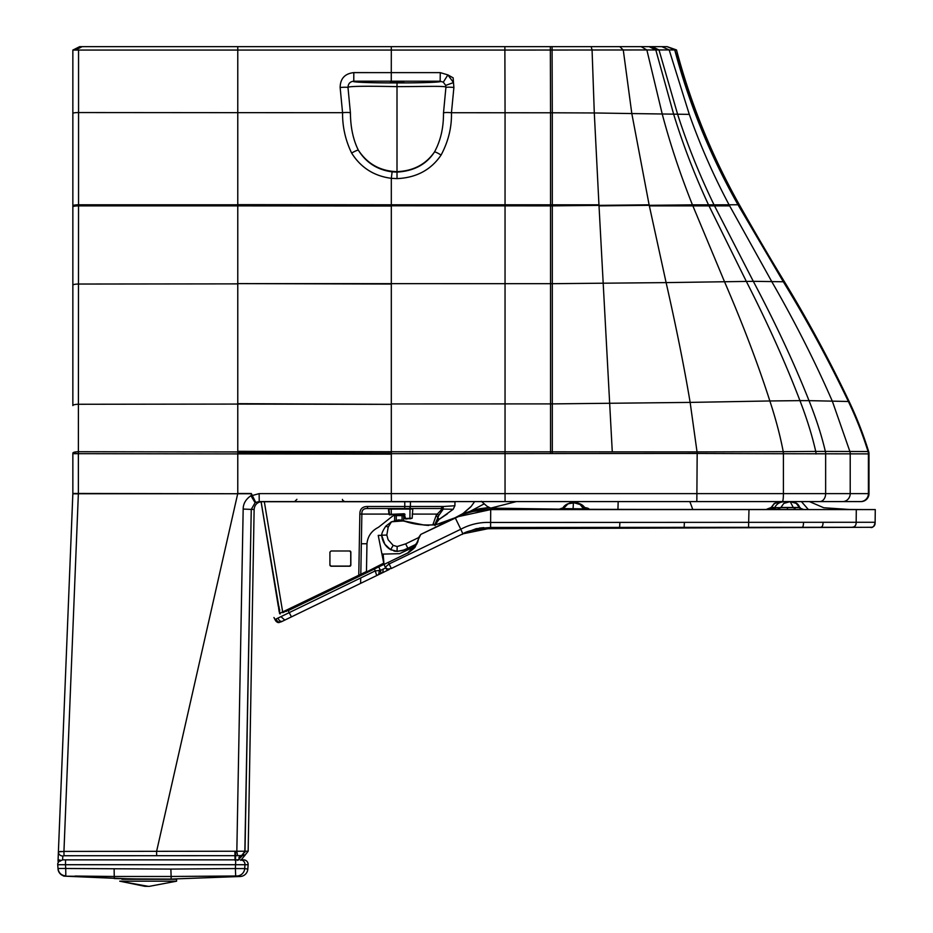 <?xml version="1.0" encoding="UTF-8"?>
<svg xmlns="http://www.w3.org/2000/svg" width="933" height="933" viewBox="0 0 933 933"><rect width="100%" height="100%" fill="white"/><g stroke="black" fill="none" stroke-linecap="round" stroke-linejoin="round"><path stroke-width="1.4" d="M860.448 501.592A7.965 7.954 -90 0 0 868.401 493.627L868.996 493.627A7.965 7.965 -90 0 1 861.042 501.592L782.355 501.592A7.965 1.061 -90 0 0 783.417 493.627L783.417 453.73L868.996 453.881L868.401 453.893L868.401 493.627L505.045 493.627L505.045 453.601L391.312 453.66L391.312 451.735L237.775 451.315L237.775 493.522L251.315 493.522L255.724 502.397L255.071 502.759M794.928 501.592L426.404 501.592L474.617 501.592L471.258 506.316L462.978 513.535L471.258 506.316M255.724 502.397L259.222 501.592L505.068 501.592L505.045 493.627L391.312 493.627L391.312 453.66L237.775 453.216M818.719 501.592L802.975 501.592M390.321 501.592L426.393 501.592M393.388 501.592L409.144 501.592M251.105 495.575L255.106 502.735L251.257 509.406L243.175 509.056C243.186 503.75 245.764 499.283 250.942 495.68L251.28 495.575M259.222 501.592L259.141 493.627L391.312 493.627L391.405 501.592M251.525 495.738L259.141 493.627M251.129 496.053L255.106 502.735M240.807 860.401L248.155 851.234L244.994 851.223L249.484 606.333M244.819 852.482L251.257 509.406L254.126 509.406C254.662 504.648 257.31 502.036 262.08 501.592M868.996 493.23L868.996 454.278M72.856 493.72A4.105 2.111 90.2 0 0 72.856 493.499L78.372 493.51A4.105 3.58 90.4 0 1 78.372 493.744L251.315 493.732L251.28 495.481M243.793 854.255L241.67 855.526L244.994 851.223L236.83 851.234L243.175 509.056M241.67 855.526L237.577 855.666L236.83 851.234L63.945 851.409L64.015 855.736L62.884 856.039L62.546 859.853M243.77 854.29L237.67 860.401L241.74 855.526L238.871 857.462M244.878 855.526L241.74 855.526L245.017 851.246L242.113 855.409M850.266 453.928A7.965 7.557 89.9 0 0 849.893 451.479L832.423 401.447C815.267 362.016 795.079 322.142 771.883 281.813L729.093 204.852C713.442 175.369 700.17 145.21 689.3 114.374L669.183 49.939L674.746 49.95L702.082 130.853L738.038 204.77L783.347 281.789C807.115 320.567 828.784 360.476 848.389 401.493L849.135 401.505A373.818 373.818 -25.5 0 1 868.646 451.525L849.846 451.479A7.965 7.557 89.5 0 1 850.208 453.928L850.208 493.627A7.965 7.557 -90 0 1 842.662 501.592M675.177 51.583L674.746 49.95C689.219 104.169 710.305 155.776 737.991 204.77L783.347 281.789C807.115 320.567 828.784 360.476 848.389 401.493L809.016 400.642C816.223 418.707 821.658 435.629 825.343 451.42A7.965 5.995 90 0 1 825.67 454.009L825.647 454.009A7.965 5.983 89.9 0 0 825.308 451.42L849.846 451.479M849.135 401.505A1319.32 1319.32 -25.5 0 0 784.455 281.778L753.304 281.323C775.58 323.378 794.158 363.159 809.016 400.642L799.943 400.63C806.917 418.73 812.188 435.664 815.734 451.42L825.308 451.42M815.99 453.998A7.965 4.863 90.2 0 0 815.734 451.42L783.405 451.665A7.965 1.061 90.8 0 1 783.417 453.73L783.254 453.73A7.965 1.061 90.3 0 0 783.23 451.665L783.405 451.665M697.254 451.91L783.23 451.665C780.291 436.096 775.836 419.197 769.865 400.968L690.14 402.403L697.254 453.473L783.254 453.73M729.641 205.878L714.526 205.878L753.304 281.323L666.115 282.606C676.227 327.191 684.239 367.124 690.14 402.403L552.313 403.896L552.313 451.829L697.184 451.91L696.834 501.592M237.577 855.666L64.015 855.736M61.018 851.409L58.394 851.887L72.844 493.79L78.36 493.86L63.945 851.409L58.394 851.887A4.548 3.965 2.3 0 0 62.884 856.039M235.513 860.401L235.664 851.374M237.775 493.732L72.856 493.464L72.856 453.671L72.856 493.499M75.97 49.752L82.162 46.65L237.763 46.65L237.775 50.055L391.312 50.055L391.265 81.194L353.782 81.194C350.085 81.591 348.149 83.69 347.986 87.504A7.965 0.84 174.6 0 0 340.137 87.504L342.563 112.683L237.775 112.66L237.775 50.055L72.856 50.067L72.856 285.148A5.691 1.108 -0 0 1 78.477 284.04L78.384 451.724L391.312 452.143M235.081 860.401L234.929 851.409M78.372 493.464L78.372 453.671L72.856 453.111A5.691 1.388 0 0 1 78.384 451.724L78.372 453.671L391.312 454.126M72.856 205.773A5.691 0.98 -0 0 1 78.547 204.793L78.535 205.878A5.691 0.98 -0 0 0 72.856 206.858L72.856 405.575A5.691 1.306 -0 0 1 78.395 404.269L237.775 404.071L237.775 451.315M73.462 49.764L79.678 46.65L82.162 46.65L79.678 46.65L72.856 50.067L72.856 113.371A5.691 0.816 -0 0 1 78.559 112.555L78.547 204.793L237.775 204.793L237.775 205.878L78.535 205.878L78.477 284.04L237.775 283.865L237.775 404.071L391.312 404.351L391.312 451.735L505.045 451.794L505.045 453.601L550.552 453.555A3411.48 53.554 179.9 0 1 552.324 453.555L697.196 453.473M72.856 285.148L72.856 405.575M783.358 281.801C807.092 320.579 828.772 360.476 848.389 401.493A374.296 374.04 -90 0 1 868.04 451.514A7.965 7.954 88.9 0 1 868.401 453.893M237.763 46.65L391.277 46.65L391.312 50.055L505.033 50.067L669.183 49.939L661.8 46.65L667.118 46.65L674.746 49.95L676.507 49.95C690.91 104.204 711.856 155.799 739.344 204.747L714.025 204.852L714.526 205.878L649.345 205.878L666.115 282.606L552.313 283.69L552.313 403.896A2429.777 283.096 179.9 0 1 550.54 403.896L391.312 403.954L391.312 204.793L237.775 204.654L391.312 204.933M60.295 860.436L58.114 859.993L58.394 851.887L58.079 859.736L60.633 860.273M58.674 861.8L58.033 860.716A2.449 2.449 0 0 0 58.417 862.139M58.114 860.424A2.274 1.819 -9.4 0 1 58.114 859.993L58.033 860.716M78.477 285.906L78.477 287.772M78.547 50.055L78.559 112.555A5.691 0.816 180 0 0 76.331 112.625M739.344 204.747C711.832 155.811 690.886 104.216 676.507 49.95C690.886 104.216 711.832 155.811 739.344 204.747A2616.085 2616.085 -25.5 0 0 784.455 281.778M58.114 859.993L60.377 861.159M661.8 46.65L391.277 46.65M667.118 46.65L676.507 49.95M675.597 53.099L702.082 130.853L737.991 204.77M390.181 82.629L403.826 82.162L390.181 82.629M397.003 82.932C425.145 82.967 443.98 82.081 440.154 81.218L440.271 72.634A7267.767 175.602 0 0 1 391.312 72.622L353.805 72.611L353.782 81.194C349.805 82.057 368.442 82.967 397.003 82.932L397.003 86.641C427.92 86.547 447.77 85.719 445.904 87.48L443.49 113.01C443.607 127.774 440.609 140.766 434.475 151.974C426.509 164.348 414.019 171.066 397.003 172.104L397.003 86.641C363.952 85.941 347.612 86.221 347.986 87.504L350.423 112.94C350.528 127.343 353.175 139.763 358.365 150.201C367.497 163.986 380.372 171.136 397.003 171.66C413.342 170.949 425.833 164.395 434.475 151.974A7.965 1.178 33.5 0 1 441.076 155.076C430.999 169.899 416.316 177.748 397.026 178.623L391.312 178.32L391.312 204.793L505.045 204.793L505.045 453.601M351.636 153.059A7.965 1.12 149.1 0 1 358.365 150.201C366.121 162.68 377.375 169.899 392.128 171.847L391.312 178.32C374.04 176.069 360.814 167.637 351.636 153.059C345.455 140.277 342.423 126.818 342.563 112.683A7.965 1.12 174.5 0 1 350.423 112.94M440.271 72.634L447.887 74.897L453.485 82.582L453.158 77.847L447.887 74.897L443.303 82.174L445.682 85.404L453.485 82.582L453.893 87.469L451.455 112.73L505.056 112.753L505.045 204.793L550.54 204.805L550.552 453.555M391.265 81.194A7289.879 230.871 -0 0 1 440.154 81.218L443.303 82.174M445.682 85.404L445.904 87.48A7.965 0.863 5.4 0 1 453.893 87.469M159.543 879.259L136.801 879.259L171.124 879.073L130.468 878.909L65.543 876.204L114.258 876.484L75.107 876.04M244.283 870.617A7.965 7.954 -67 0 0 244.703 868.576L247.816 869.101L248.12 864.716A4.548 4.548 -90 0 0 243.583 859.853L240.422 859.853A4.548 4.548 90 0 1 244.959 864.716L65.462 864.716L65.578 859.853L235.769 859.853L235.384 868.576L170.867 869.078L171.124 876.472L236.865 875.982A7.965 7.954 113 0 0 244.703 868.576L235.384 868.576L235.687 875.982L240.282 876.495L171.124 879.073L171.124 876.472L114.258 876.484L114.258 878.431M170.867 869.078L65.73 868.495L65.811 875.9C61.298 875.446 58.697 872.985 57.998 868.495L58.009 868.81A7.965 7.965 176 0 0 65.543 876.204C60.762 875.084 58.254 872.612 58.021 868.833L58.114 869.638M65.228 875.877L65.811 875.9M57.998 868.495L57.729 864.716L65.462 864.716L65.73 868.495L57.998 868.495M247.816 869.101A7.965 7.965 -175.9 0 1 240.282 876.495M65.578 859.853L62.779 859.853L59.152 861.264L57.893 863.13A4.548 4.548 0 0 0 57.729 864.716M238.941 859.853L235.769 859.853M394.624 515.611L394.624 520.544L394.624 515.611L393.481 515.611L404.572 515.611L403.721 515.611L403.721 520.544M402.088 515.611L402.088 520.182M396.257 520.182L396.257 515.611M403.826 514.141L404.864 514.141M288.145 610.683L383.976 564.383M276.051 619.022C277.404 622.124 279.468 622.894 282.209 621.343L376.71 575.568L281.474 621.705L277.952 622.544L275.013 619.524L375.264 570.903L374.331 569.048M376.71 575.568L378.646 574.635L379.474 570.063L380.501 570.39L378.728 566.926L380.501 570.39L375.264 570.903L376.71 575.568L380.862 573.049L380.501 570.39L385.656 567.905L386.53 569.27L391.335 568.489L386.542 569.282M380.128 573.83L381.037 572.535M278.524 622.603L274.955 619.524L276.028 621.285L278.594 622.603M388.991 514.083L361.864 514.083L360.803 574.53L358.773 575.253L366.471 571.509L366.961 543.729C367.707 536.405 371.404 530.994 378.063 527.507A66.255 66.243 -0.4 0 1 378.635 527.157L393.481 515.389M383.731 563.147L360.476 575.043L383.848 563.719M279.224 611.92L278.617 608.176L280.087 613.926L279.527 613.447L358.773 575.253L359.846 514.083L361.864 514.083C361.654 510.153 363.555 508.287 367.544 508.508L368.862 508.508M278.874 606.905L261.077 501.721L264.331 501.721L282.792 612.678L359.018 575.754L282.792 612.678M285.626 611.278L355.87 577.27M376.442 567.754L383.895 563.94M279.212 611.803L280.18 613.914M264.331 501.721L404.759 501.732L404.794 506.491L367.59 506.491C362.424 506.479 359.846 509.01 359.846 514.083L361.864 514.083C361.654 510.281 363.497 508.427 367.392 508.508L367.59 506.491L367.544 508.508L440.819 508.508A2.053 1.994 -90 0 0 442.813 506.491L440.831 508.508L441.659 509.488L437.297 514.083L438.825 515.389L435.128 523.903M329.92 564.978A1.143 1.143 90 0 0 331.052 566.109L329.92 564.978L329.92 552.126L331.052 550.983L329.92 552.126L329.92 565.083L331.052 566.226L349.712 566.226L350.843 565.083L350.843 552.126L349.712 550.983A1.143 1.143 -90 0 1 350.843 552.126L350.843 552.126M331.052 566.109L349.595 566.109L350.738 564.978L350.738 552.126L349.595 550.983L331.052 550.983L349.712 550.983M280.04 613.926L279.224 610.077A6661.154 6661.107 -177.8 0 1 278.874 608.094L278.372 606.427L279.224 608.083M279.247 611.756L279.737 609.984L278.372 606.427M383.953 564.395L376.535 567.509M261.077 501.721L278.349 606.578L279.13 606.951M441.192 508.532L441.192 508.532A2.053 1.983 -74.2 0 0 443.187 506.526L454.896 505.744L454.977 501.744L404.759 501.732M448.995 501.732L447.817 501.732L448.995 501.732M450.802 501.732L451.572 501.732M438.825 515.389L437.297 514.083L436.247 515.273L439.105 519.389L435.163 524.731M410.427 501.732L410.403 506.479L404.794 506.491L404.677 508.508L411.581 509.068M350.843 565.083L350.843 565.083A1.143 1.143 -90 0 1 349.712 566.226M447.385 513.85L439.105 519.389L453.181 509.301L443.315 509.056L443 506.491L410.403 506.479A2.053 1.878 -90 0 1 408.526 508.508M438.837 515.378L443.315 509.056A2.053 1.528 23.1 0 1 441.659 509.488M388.618 508.508L393.411 508.508M389.178 509.068L391.219 509.068L391.265 514.305L389.656 514.375L391.3 514.876L388.991 514.398L389.562 514.958L388.944 509.068L391.23 508.508L388.455 508.508M412.526 508.508L411.651 508.508M410.66 508.508L409.984 508.508M388.385 508.508L388.991 514.398L389.656 514.375M391.265 514.305L404.234 513.768L405.657 519.051L412.176 518.212L405.645 518.491M388.991 514.398L403.861 514.27L405.085 518.585M412.818 508.508L412.176 518.212L409.925 518.853L409.984 509.068L391.219 509.068M801.412 501.592L808.421 509.581L801.412 501.592M515.576 509.581L516.719 508.613M728.416 509.581L611.255 509.581M522.947 509.581L490.711 509.581L456.797 516.952L466.675 512.544C480.122 507.68 482.513 508.672 484.32 508.193L480.46 508.753M859.153 509.581L814.043 509.581M809.424 501.592L823.734 507.739L849.17 509.476L865.241 509.581M584.664 507.47L587.79 508.193L583.673 508.858L586.216 509.313L653.497 509.441A3299.263 27.139 0.1 0 0 656.435 509.441L777.527 509.511L768.349 508.777M772.687 508.695L774.996 508.718M803.616 509.511L808.328 509.523M481.323 501.301L487.096 506.327L490.711 508.112L516.357 501.592M457.415 516.649L455.164 517.733C466.325 511.552 478.174 508.345 490.711 508.112L559.229 509.15L562.774 508.042M587.79 508.193L589.05 508.951L586.251 509.313M586.216 509.313L561.736 508.858M490.711 508.112A8404.137 1.05 90 0 1 490.711 509.581L875.271 509.581L875.131 522.27L490.7 522.457C480.11 522.002 470.139 524.264 460.785 529.244L462.85 533.839L391.335 568.489L389.108 563.975C386.32 566.086 385.177 567.404 385.679 567.917L388.793 569.666M803.336 509.523L777.527 509.511L780.536 507.657L770.646 507.657L768.256 508.835M386.81 535.041L381.725 535.227C381.562 533.536 382.915 530.527 385.784 526.189L391.487 521.78L388.221 527.098L386.81 535.041L388.116 539.74L393.166 545.397L397.19 546.516L405.668 543.869L407.849 548.254L416.958 543.834A8960.345 1.073 154.2 0 1 407.849 548.254L402.555 550.528L397.015 551.415L390.647 549.677L384.874 544.266L381.69 535.437C382.74 542.085 385.656 546.796 390.437 549.56L391.219 549.98M393.889 550.983L395.475 551.298M402.03 550.692L404.059 549.969M407.849 548.254L403.989 550.004L397.015 551.415L397.19 546.516M813.996 509.581L845.193 509.581M391.487 521.78L403.802 520.906C413.774 524.533 424.678 525.734 436.504 524.521L455.187 517.733L462.978 513.535M470.442 511.167L484.285 503.808M572.827 509.511L573.049 508.858L583.673 508.858L562.249 508.858M799.873 507.657L780.536 507.657L793.68 507.657L795.872 509.57M396.875 520.287L403.802 520.906L424.317 525.092L433.775 524.917L443.222 522.795L435.105 524.743L433.075 524.171L433.052 524.999M397.341 551.426L390.437 549.56C385.306 546.248 382.402 541.537 381.69 535.437L381.889 534.306M455.141 517.733L443.222 522.795L455.152 517.71M773.947 507.482L774.798 507.482C776.769 503.563 780.315 501.651 785.423 501.744L790.274 501.779L793.458 507.809M780.723 507.82L773.655 507.809M780.606 501.802L783.265 501.744M790.776 501.791L796.234 503.388L799.558 507.657M785.423 501.744L789.75 501.767L783.825 503.388L780.863 507.482L799.663 507.482C797.808 502.129 793.82 502.421 790.939 501.791L790.356 501.779M788.747 501.791L790.239 501.802M583.591 508.951L584.548 508.951M574.553 502.922L580.104 504.531L583.44 508.613L585.341 508.613L583.626 508.695M572.361 502.934L573.41 502.934L573.072 508.951M585.341 508.613C583.218 504.695 579.405 502.782 573.912 502.875L568.034 503.808L563.392 508.613L583.545 508.858M851.362 527.273L490.583 527.472L487.959 528.719L851.362 527.273C854.628 527.32 856.226 525.652 856.167 522.258L856.296 509.581M455.199 517.722C458.5 516.427 458.08 515.389 472.973 511.436L490.7 509.581L472.973 511.436L463.888 514.013L420.818 534.387L455.199 517.733C462.092 514.06 470.862 511.494 481.521 510.013L490.7 509.581L490.583 527.472L476.262 528.673L463.841 533.361M462.791 533.863L487.959 528.719L870.046 527.285C873.568 527.472 875.259 525.792 875.131 522.27C874.279 526.539 872.588 528.206 870.046 527.285L869.031 527.285M388.175 569.83L385.667 567.929A281.813 8.245 64.1 0 1 383.988 564.453L383.988 564.442A86.501 0.828 64.2 0 0 385.679 567.917M418.905 537.105A19.99 19.99 -7.6 0 1 418.672 538.738L420.818 534.387L418.905 537.105L417.751 542.015L407.791 552.931L383.999 564.453L383.16 554.097L399.604 553.677L415.593 546.178M407.103 553.257L383.988 564.453L378.227 535.379L381.9 553.864A48.516 48.504 0.7 0 0 383.16 554.097M407.791 552.931L407.861 552.896C406.205 554.692 416.853 546.295 414.928 547.1L407.791 552.931M381.702 535.379L378.227 535.379L381.9 553.864M383.906 563.404L383.988 564.453M391.16 521.932L398.286 519.949L406.835 521.745L401.575 520.416M381.924 534.143L381.632 535.379M399.161 519.926L391.055 521.99M391.079 521.979L401.61 520.101L398.286 519.949M391.067 521.979L398.846 519.938M350.843 555.427L350.843 561.678M176.605 879.271L121.908 879.271L176.605 879.271L176.605 881.184L119.739 881.184L148.172 886.338M819.652 501.592A7.965 5.983 -90 0 0 825.647 493.627L825.647 454.009M237.752 493.522L156.592 851.409L156.662 855.748M868.646 451.525A7.965 7.965 -174.6 0 1 868.996 453.881L868.646 451.525M505.045 451.794L550.54 451.829A3379.186 44.982 -179.9 0 0 552.313 451.829L552.324 453.555M234.883 851.409L235.046 859.853M239.314 856.972L242.148 855.386M652.12 46.65L659.001 49.95L677.685 114.502C687.399 144.778 699.517 174.903 714.025 204.852L708.509 204.852L746.295 281.334C767.824 323.541 785.703 363.31 799.943 400.63L769.865 400.968C758.051 364.208 742.925 324.416 724.463 281.591L692.438 204.84L599.021 205.878L612.281 451.91M237.775 403.674L391.312 404.351M78.372 453.671L72.856 453.671M689.3 114.374L631.816 113.558L649.111 204.817L552.301 205.878L552.313 283.69A1508.533 105.301 179.9 0 1 550.54 283.69L237.775 283.62L391.312 284.017M619.769 46.65L623.279 50.044L631.816 113.558L594.298 112.963L598.951 204.805L552.301 204.805L552.301 205.878L237.775 205.738M237.775 283.62L237.775 205.878L391.312 206.018M78.559 112.555L237.775 112.66L237.775 204.654M649.111 46.65L655.817 49.962L673.719 114.456C682.991 144.685 694.595 174.821 708.509 204.852L692.438 204.84C680.332 174.529 670.279 144.323 662.29 114.258L646.872 49.985L641.088 46.65M591.184 46.65L592.07 50.055L594.298 112.963L552.289 112.788L552.301 204.805L550.54 204.805L550.54 112.788L505.056 112.753L504.87 46.65M353.805 72.611C344.86 73.614 340.3 78.582 340.137 87.504M552.079 46.65L552.289 112.788A2145.655 90.851 180 0 0 550.54 112.788L550.33 46.65M441.076 155.076C448.353 141.443 451.817 127.32 451.455 112.73A7.965 1.143 5.4 0 0 443.49 113.01M392.128 171.847L397.003 172.104L397.026 178.623M63.701 876.122L136.801 879.259M114.118 869.09L114.258 876.484M244.703 868.576L244.959 864.716L248.12 864.716M288.192 610.672L291.446 616.876M273.987 617.529L275.013 619.524M275.993 619.022L274.955 619.524C276.04 621.728 277.474 622.731 279.282 622.521M273.94 617.529L274.955 619.524L273.94 617.529M284.81 620.095L280.915 616.643M282.163 621.366L277.952 622.544M283.224 620.853C281.101 622.101 279.34 621.18 277.964 618.078M383.265 569.06L382.693 572.664L389.189 569.515L379.148 574.378M355.17 577.609L286.478 611.138M412.211 514.095L437.297 514.095L412.211 514.083M436.247 515.273L433.075 524.171M366.961 543.729L361.328 543.776M261.123 501.721L278.396 606.578M280.087 613.926L278.652 608.176M279.585 611.325L279.527 613.447M454.896 505.744L453.181 509.301M403.861 513.71L404.98 514.643M689.849 501.592L692.787 509.488M618.171 501.592L617.938 509.395M405.668 543.869A8994.866 48.213 -25.8 0 0 418.87 537.478M771.369 509.418L774.262 507.657M766.949 509.126L770.786 507.657M388.326 562.366L389.108 563.975A9015.182 21.401 -25.8 0 1 460.785 529.244L455.199 517.733L456.797 516.952M482.804 508.345L488.974 507.482M573.049 508.858L560.022 509.243M562.459 508.555L561.304 508.31M585.936 508.858L589.05 508.951M583.895 508.858L586.507 509.301M566.832 508.858L564.978 509.441M803.756 509.535L798.765 507.657L800.211 507.657M787.114 509.558L787.685 507.657M393.166 545.397L390.647 549.677M388.221 527.098L385.784 526.189M774.658 507.657L779.556 507.995M774.623 507.809L780.793 507.657M780.081 501.791L774.483 503.493L771.358 507.482L774.798 507.482M563.392 508.613L562.471 508.613L563.287 508.858M562.342 508.858L562.471 508.613C564.593 504.695 568.407 502.782 573.912 502.875L573.912 502.875C576.128 501.429 579.953 503.342 585.388 508.613L585.574 508.951M819.909 527.285C822.066 527.483 823.104 525.804 823.023 522.27M801.634 527.297C802.916 527.495 803.523 525.815 803.476 522.282M748.546 527.343L748.977 509.581M684.122 527.39L684.402 522.375M619.617 527.425L619.885 522.41M479.27 528.101L483.772 527.623M418.672 538.738L414.928 547.1L417.727 542.073M296.916 499.318L294.641 501.592M342.411 499.4L342.563 500.135M342.586 500.193L344.615 501.592M295.481 501.429L294.84 501.581M248.155 851.234L254.126 509.406M237.67 860.401L241.74 855.526L240.236 856.214M171.124 879.073L147.915 879.154M114.258 878.548L149.327 879.166M393.481 514.771L393.481 515.611M380.501 570.39L380.921 572.932M378.646 574.635L380.034 573.9M382.705 572.652L380.232 573.772M361.864 514.095L360.803 574.53L359.018 575.754M285.661 611.278L286.373 611.395M360.709 577.959L360.616 583.37M435.116 523.949L435.105 524.743L443.222 522.807M435.081 525.699C434.463 524.929 435.641 522.923 438.592 519.704M865.288 509.581L849.17 509.476M857.625 509.558L856.412 509.558M774.495 508.73L772.664 508.718M470.652 507.027L463.608 513.127M800.071 507.657L798.881 507.657M798.776 507.657L793.68 507.657M428.189 525.232C432.655 526.084 410.893 523.891 403.802 520.906M774.495 509.476L774.157 507.657M771.194 507.482L774.32 503.388L779.906 501.791M780.571 501.779L785.085 501.744M780.489 501.779L779.871 501.791M573.912 502.875C571.672 501.441 567.847 503.354 562.424 508.613L562.237 508.951M487.959 528.719C462.08 529.746 461.975 535.88 462.278 534.108M875.271 509.581L875.131 522.27M462.85 533.839L391.335 568.489M455.199 517.733L420.818 534.387M176.605 881.184L149.303 886.35L144.907 886.315L119.739 881.184"/></g></svg>
